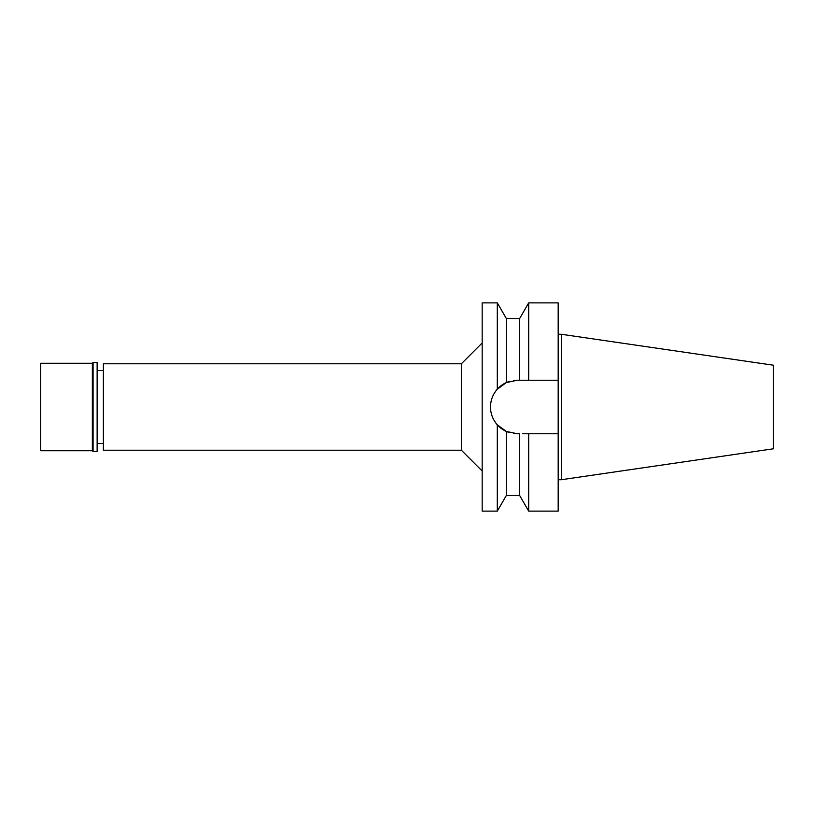 <?xml version="1.0" encoding="UTF-8"?>
<svg xmlns="http://www.w3.org/2000/svg" width="814" height="814" viewBox="0 0 814 814"><rect width="100%" height="100%" fill="white"/><g stroke="black" fill="none" stroke-linecap="round" stroke-linejoin="round"><path stroke-width="1.22" d="M103.378 370.553L97.131 370.553M103.378 443.447L97.131 443.447M103.378 363.787L103.378 450.213L461.355 450.213L461.355 363.787L103.378 363.787M482.173 342.969L461.355 363.787M482.173 471.031L461.355 450.213M490.944 411.803A26.76 26.76 0 0 1 490.506 407C490.567 400.284 492.826 394.342 497.303 389.184L497.303 302.879L482.173 302.879L482.173 511.121L497.303 511.121L497.303 424.816L506.318 431.42A26.76 26.76 0 0 1 495.268 422.242M490.944 402.197A26.76 26.76 0 0 0 490.506 407C490.557 413.716 492.826 419.648 497.303 424.816M513.553 380.504A26.76 26.76 0 0 1 517.266 380.24L506.318 382.58L497.303 389.184M492.256 397.486A26.76 26.76 0 0 1 509.879 381.278L509.086 381.522M517.266 433.76L519.678 433.76L519.678 495.502L506.318 495.502L506.318 431.42L509.879 432.722A26.76 26.76 0 0 1 506.318 431.42L517.266 433.76A26.76 26.76 0 0 1 513.553 433.496L514.072 433.567M494.383 420.869A26.76 26.76 0 0 1 492.246 416.503M522.669 433.76L528.693 433.76L528.693 511.121L558.18 511.121L558.18 433.76L525.671 433.76L558.18 433.76L558.18 380.24L519.678 380.24L519.678 318.498L506.318 318.498L506.318 382.58L503.917 383.811M502.645 429.416L500 427.442M514.163 380.423L515.618 380.291M517.266 380.24L558.18 380.24L558.18 302.879L528.693 302.879L528.693 380.24L525.671 380.24M524.023 380.24L522.669 380.24M561.304 334.269L773.3 365.191L773.3 448.809L561.304 479.731L561.304 334.269L558.18 334.269M561.304 479.731L558.18 479.731M40.7 363.268L40.7 450.732L92.348 450.732L92.348 363.268L40.7 363.268M93.071 362.535L93.071 451.465L97.131 451.465L97.131 362.535L93.071 362.535L92.348 363.268M93.071 451.465L92.348 450.732M506.318 318.498L497.303 302.879M506.318 495.502L497.303 511.121M519.678 318.498L528.693 302.879M519.678 495.502L528.693 511.121"/></g></svg>
